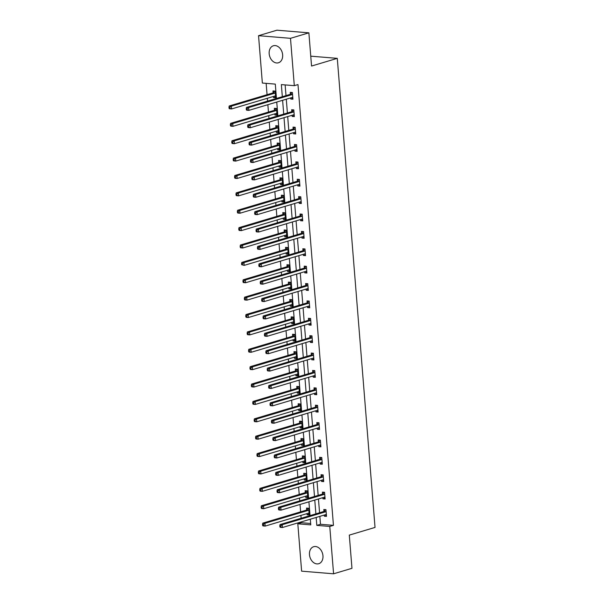 <?xml version="1.0" encoding="UTF-8"?>
<svg xmlns="http://www.w3.org/2000/svg" width="604" height="604" viewBox="0 0 604 604"><rect width="100%" height="100%" fill="white"/><g stroke="black" fill="none" stroke-linecap="round" stroke-linejoin="round"><path stroke-width="0.91" d="M282.642 54.828A8.871 6.553 73.4 0 1 278.444 62.778A8.871 6.553 73.4 0 1 269.173 53.718A8.871 6.553 73.4 0 1 273.37 45.768A8.871 6.553 73.4 0 1 282.642 54.828M322.951 555.771A8.871 6.553 73.4 0 1 318.753 563.721A8.871 6.553 73.4 0 1 309.474 554.661A8.871 6.553 73.4 0 1 313.672 546.711A8.871 6.553 73.4 0 1 322.951 555.771M276.458 98.46L275.303 84.107L262.355 83.042L258.542 35.689L276.926 30.2L308.878 32.835L311.551 66.04L337.289 58.354L375.031 527.428L349.293 535.114L351.966 568.311L333.582 573.8L301.623 571.165L297.817 523.811L310.773 524.884L310.313 519.198M301.426 521.848L301.494 522.717L297.817 523.811M266.145 83.352L267.059 94.685M267.346 98.278L267.572 101.11M267.859 104.696L268.455 112.072M268.742 115.658L268.969 118.49M269.256 122.083L269.852 129.452M270.139 133.039L270.365 135.87M270.66 139.464L271.249 146.832M271.536 150.419L271.77 153.257M272.057 156.844L272.646 164.213M272.94 167.799L273.167 170.638M273.453 174.224L274.05 181.593M274.337 185.186L274.563 188.018M274.85 191.604L275.447 198.973M275.734 202.567L275.96 205.398M276.255 208.984L276.843 216.36M277.13 219.947L277.364 222.778M277.651 226.372L278.24 233.74M278.535 237.327L278.761 240.158M279.048 243.752L279.644 251.121M279.931 254.707L280.158 257.546M280.445 261.132L281.041 268.501M281.328 272.087L281.555 274.926M281.849 278.512L282.438 285.881M282.725 289.475L282.951 292.306M283.246 295.892L283.835 303.261M284.129 306.855L284.356 309.686M284.643 313.272L285.239 320.649M285.526 324.235L285.752 327.066M286.039 330.66L286.636 338.029M286.923 341.615L287.149 344.446M287.436 348.04L288.033 355.409M288.319 358.995L288.546 361.834M288.84 365.42L289.429 372.789M289.716 376.375L289.95 379.214M290.237 382.8L290.826 390.169M291.12 393.763L291.347 396.594M291.634 400.18L292.23 407.549M292.517 411.143L292.744 413.974M293.031 417.56L293.627 424.937M293.914 428.523L294.14 431.354M294.435 434.948L295.024 442.317M295.311 445.903L295.545 448.734M295.832 452.328L296.421 459.697M296.715 463.283L296.942 466.122M297.228 469.708L297.825 477.077M298.112 480.663L298.338 483.502M298.625 487.088L299.222 494.457M299.508 498.051L299.735 500.882M300.022 504.468L300.618 511.837M300.905 515.431L301.132 518.262M337.289 58.354L310.758 56.172M301.494 522.717L310.66 523.472M306.983 513.619L307.074 514.767L309.233 514.94L308.697 508.258L306.538 508.077L306.681 509.882M305.579 496.239L305.677 497.379L307.836 497.56L307.293 490.878L305.133 490.697L305.284 492.502M304.182 478.851L304.273 479.999L306.432 480.18L305.896 473.491L303.737 473.317L303.88 475.121M302.785 461.471L302.876 462.619L305.035 462.8L304.499 456.111L302.34 455.937L302.483 457.741M301.388 444.091L301.479 445.239L303.638 445.42L303.102 438.731L300.943 438.549L301.086 440.354M299.992 426.711L300.082 427.859L302.242 428.032L301.698 421.35L299.546 421.169L299.69 422.974M298.587 409.331L298.686 410.478L300.837 410.652L300.301 403.97L298.142 403.789L298.293 405.594M297.191 391.951L297.281 393.091L299.441 393.272L298.904 386.59L296.745 386.409L296.889 388.213M295.794 374.563L295.885 375.711L298.044 375.892L297.508 369.203L295.348 369.029L295.492 370.833M294.397 357.183L294.488 358.331L296.647 358.512L296.111 351.822L293.952 351.649L294.095 353.453M292.993 339.803L293.091 340.95L295.25 341.132L294.707 334.442L292.547 334.261L292.698 336.066M291.596 322.423L291.687 323.57L293.846 323.744L293.31 317.062L291.151 316.881L291.294 318.686M290.199 305.043L290.29 306.19L292.449 306.364L291.913 299.682L289.754 299.501L289.897 301.305M288.803 287.663L288.893 288.803L291.053 288.984L290.516 282.302L288.357 282.121L288.501 283.925M287.398 270.275L287.496 271.423L289.656 271.604L289.112 264.914L286.953 264.741L287.104 266.545M286.002 252.895L286.092 254.042L288.251 254.224L287.715 247.534L285.556 247.361L285.7 249.165M284.605 235.515L284.695 236.662L286.855 236.844L286.319 230.154L284.159 229.973L284.303 231.777M283.208 218.135L283.299 219.282L285.458 219.456L284.922 212.774L282.763 212.593L282.906 214.397M281.811 200.754L281.902 201.902L284.061 202.076L283.525 195.394L281.366 195.213L281.509 197.017M280.407 183.374L280.505 184.514L282.664 184.696L282.121 178.014L279.962 177.833L280.113 179.637M279.01 165.987L279.101 167.134L281.26 167.316L280.724 160.626L278.565 160.453L278.708 162.257M277.613 148.607L277.704 149.754L279.863 149.935L279.327 143.246L277.168 143.072L277.312 144.877M276.217 131.227L276.307 132.374L278.467 132.548L277.931 125.866L275.771 125.685L275.915 127.489M274.812 113.846L274.911 114.994L277.07 115.168L276.526 108.486L274.367 108.305L274.518 110.109M273.416 96.466L273.506 97.614L275.666 97.788L275.13 91.106L272.97 90.925L273.114 92.729M319.856 516.352L320.49 524.28L333.446 525.352L297.983 84.575L294.307 85.67L281.351 84.605L282.325 96.708M285.141 84.915L286.002 95.613M286.288 99.199L287.398 112.993M287.693 116.58L288.795 130.373M289.089 133.96L290.199 147.754M290.486 151.347L291.596 165.134M291.883 168.727L292.993 182.521M293.28 186.107L294.39 199.901M294.684 203.488L295.794 217.281M296.081 220.868L297.191 234.662M297.478 238.248L298.587 252.042M298.874 255.635L299.984 269.422M300.279 273.016L301.388 286.809M301.675 290.396L302.785 304.19M303.072 307.776L304.182 321.57M304.469 325.156L305.579 338.95M305.866 342.536L306.975 356.33M307.27 359.924L308.38 373.71M308.667 377.304L309.776 391.098M310.063 394.684L311.173 408.478M311.46 412.064L312.57 425.858M312.864 429.444L313.974 443.238M314.261 446.824L315.371 460.618M315.658 464.212L316.768 478.006M317.055 481.592L318.165 495.386M318.459 498.972L319.569 512.766M324.25 515.038L324.34 516.186L326.5 516.367L325.964 509.678L323.804 509.504L323.948 511.309M322.853 497.658L322.944 498.806L325.103 498.987L324.567 492.298L322.408 492.124L322.551 493.921M321.456 480.278L321.547 481.426L323.706 481.599L323.17 474.918L321.011 474.736L321.154 476.541M320.06 462.898L320.15 464.046L322.309 464.219L321.773 457.538L319.614 457.356L319.758 459.161M318.655 445.518L318.753 446.666L320.913 446.839L320.369 440.157L318.21 439.976L318.361 441.781M317.259 428.13L317.349 429.278L319.508 429.459L318.972 422.777L316.813 422.596L316.957 424.401M315.862 410.75L315.952 411.898L318.112 412.079L317.576 405.39L315.416 405.216L315.56 407.021M314.465 393.37L314.556 394.518L316.715 394.699L316.179 388.01L314.02 387.836L314.163 389.633M313.061 375.99L313.159 377.138L315.318 377.311L314.775 370.63L312.615 370.448L312.766 372.253M311.664 358.61L311.755 359.757L313.914 359.931L313.378 353.249L311.219 353.068L311.362 354.873M310.267 341.23L310.358 342.377L312.517 342.551L311.981 335.869L309.822 335.688L309.965 337.493M308.87 323.842L308.961 324.99L311.12 325.171L310.584 318.489L308.425 318.308L308.568 320.112M307.474 306.462L307.564 307.61L309.724 307.791L309.18 301.102L307.028 300.928L307.172 302.732M306.069 289.082L306.168 290.23L308.319 290.411L307.783 283.721L305.624 283.548L305.775 285.345M304.673 271.702L304.763 272.849L306.923 273.023L306.387 266.341L304.227 266.16L304.371 267.965M303.276 254.322L303.367 255.469L305.526 255.643L304.99 248.961L302.831 248.78L302.974 250.584M301.879 236.942L301.97 238.089L304.129 238.263L303.593 231.581L301.434 231.4L301.577 233.204M300.475 219.554L300.573 220.702L302.732 220.883L302.189 214.201L300.029 214.02L300.18 215.824M299.078 202.174L299.169 203.322L301.328 203.503L300.792 196.813L298.633 196.64L298.776 198.444M297.681 184.794L297.772 185.941L299.931 186.123L299.395 179.433L297.236 179.26L297.379 181.057M296.285 167.414L296.375 168.561L298.535 168.735L297.998 162.053L295.839 161.872L295.983 163.676M294.88 150.034L294.978 151.181L297.138 151.355L296.594 144.673L294.435 144.492L294.586 146.296M293.484 132.653L293.574 133.801L295.733 133.975L295.197 127.293L293.038 127.112L293.182 128.916M292.087 115.266L292.177 116.413L294.337 116.595L293.801 109.905L291.641 109.732L291.785 111.536M290.69 97.886L290.781 99.033L292.94 99.215L292.404 92.525L290.245 92.352L290.388 94.156M308.878 32.835L290.494 38.324L294.307 85.67M258.542 35.689L290.494 38.324M333.446 525.352L329.769 526.446L333.582 573.8M316.179 517.447L316.813 525.382L329.769 526.446M282.612 100.294L283.721 114.088M284.008 117.682L285.118 131.468M285.413 135.062L286.522 148.856M286.809 152.442L287.919 166.236M288.206 169.822L289.316 183.616M289.603 187.202L290.713 200.996M291.007 204.582L292.117 218.376M292.404 221.97L293.514 235.756M293.801 239.35L294.911 253.144M295.197 256.73L296.307 270.524M296.602 274.11L297.712 287.904M297.998 291.49L299.108 305.284M299.395 308.87L300.505 322.664M300.792 326.258L301.902 340.044M302.189 343.638L303.299 357.432M303.593 361.018L304.703 374.812M304.99 378.398L306.1 392.192M306.387 395.779L307.496 409.572M307.783 413.159L308.893 426.952M309.188 430.546L310.297 444.333M310.584 447.926L311.694 461.72M311.981 465.306L313.091 479.1M313.378 482.687L314.488 496.48M314.775 500.067L315.884 513.861M310.026 515.612L308.916 501.818M308.629 498.232L307.519 484.438M307.225 480.852L306.115 467.058M305.828 463.464L304.718 449.67M304.431 446.084L303.321 432.29M303.034 428.704L301.924 414.91M301.63 411.324L300.52 397.53M300.233 393.944L299.123 380.15M298.837 376.564L297.727 362.77M297.44 359.176L296.33 345.382M296.036 341.796L294.933 328.002M294.639 324.416L293.529 310.622M293.242 307.036L292.132 293.242M291.845 289.656L290.735 275.862M290.448 272.276L289.339 258.482M289.044 254.888L287.934 241.094M287.647 237.508L286.538 223.714M286.251 220.128L285.141 206.334M284.854 202.748L283.744 188.954M283.45 185.368L282.34 171.574M282.053 167.988L280.943 154.194M280.656 150.6L279.546 136.806M279.259 133.22L278.15 119.426M277.863 115.84L276.753 102.046M320.49 524.28L316.813 525.382M326.439 515.559L324.34 516.186M309.165 514.14L307.074 514.767M307.768 496.76L305.677 497.379M325.043 498.179L322.944 498.806M306.371 479.38L304.273 479.999M323.638 480.799L321.547 481.426M304.975 461.992L302.876 462.619M322.242 463.419L320.15 464.046M303.57 444.612L301.479 445.239M320.845 446.039L318.753 446.666M302.174 427.232L300.082 427.859M319.448 428.659L317.349 429.278M300.777 409.852L298.686 410.478M318.051 411.271L315.952 411.898M299.38 392.472L297.281 393.091M316.647 393.891L314.556 394.518M297.976 375.092L295.885 375.711M315.25 376.511L313.159 377.138M296.579 357.704L294.488 358.331M313.853 359.131L311.755 359.757M295.182 340.324L293.091 340.95M312.457 341.751L310.358 342.377M293.786 322.944L291.687 323.57M311.052 324.371L308.961 324.99M292.389 305.564L290.29 306.19M309.656 306.983L307.564 307.61M290.985 288.183L288.893 288.803M308.259 289.603L306.168 290.23M289.588 270.796L287.496 271.423M306.862 272.223L304.763 272.849M288.191 253.416L286.092 254.042M305.458 254.843L303.367 255.469M286.794 236.036L284.695 236.662M304.061 237.463L301.97 238.089M285.39 218.656L283.299 219.282M302.664 220.083L300.573 220.702M283.993 201.275L281.902 201.902M301.268 202.695L299.169 203.322M282.596 183.895L280.505 184.514M299.871 185.315L297.772 185.941M281.2 166.508L279.101 167.134M298.467 167.935L296.375 168.561M279.803 149.128L277.704 149.754M297.07 150.555L294.978 151.181M278.399 131.748L276.307 132.374M295.673 133.174L293.574 133.801M277.002 114.367L274.911 114.994M294.276 115.794L292.177 116.413M275.605 96.987L273.506 97.614M292.872 98.407L290.781 99.033M325.329 514.721L326.394 515.023M325.737 511.747L323.578 511.565L280.045 524.559L282.204 524.733L325.737 511.747A1.14 0.74 94.7 0 0 326.009 511.58L326.107 511.482M280.664 525.805L282.204 524.733L282.423 527.519L280.271 527.345L279.894 526.847L280.754 526.914L280.664 525.805L279.803 525.729L279.894 526.847M326.356 514.563L326.243 514.525A1.14 0.74 94.7 0 0 326.145 514.51A1.14 0.74 94.7 0 0 325.964 514.533L282.423 527.519L280.754 526.914M323.578 511.565A1.14 0.74 94.7 0 0 323.85 511.407L325.677 509.655M280.045 524.559L279.803 525.729M309.127 513.604L308.055 513.294M308.41 508.236L306.575 509.98A1.14 0.74 -85.3 0 1 306.311 510.146L262.77 523.132L264.929 523.313L265.156 526.099L308.689 513.106A1.14 0.74 -85.3 0 1 308.878 513.083A1.14 0.74 -85.3 0 1 308.976 513.106L309.089 513.136M308.84 510.063L308.735 510.161A1.14 0.74 -85.3 0 1 308.47 510.32L264.929 523.313L263.397 524.378L262.529 524.31L262.619 525.42L263.487 525.495L263.397 524.378M263.487 525.495L265.156 526.099L262.997 525.918L262.619 525.42M262.529 524.31L262.77 523.132M323.933 497.341L324.997 497.643M324.34 494.366L322.181 494.185L278.648 507.179L280.807 507.352L324.34 494.366A1.14 0.74 94.7 0 0 324.612 494.2L324.71 494.102M279.267 508.417L280.807 507.352L281.026 510.138L278.867 509.957L278.497 509.466L279.358 509.534L279.267 508.417L278.406 508.349L278.497 509.466M324.96 497.183L324.846 497.145A1.14 0.74 94.7 0 0 324.748 497.13A1.14 0.74 94.7 0 0 324.567 497.145L281.026 510.138L279.358 509.534M322.181 494.185A1.14 0.74 94.7 0 0 322.453 494.019L324.28 492.275M278.648 507.179L278.406 508.349M322.528 479.954L323.601 480.263M322.944 476.979L320.784 476.805L277.244 489.791L279.403 489.972L322.944 476.979A1.14 0.74 94.7 0 0 323.208 476.82L323.314 476.722M277.87 491.037L279.403 489.972L279.629 492.758L277.47 492.577L277.093 492.079L277.961 492.154L277.87 491.037L277.002 490.969L277.093 492.079M323.563 479.803L323.45 479.765A1.14 0.74 94.7 0 0 323.351 479.75A1.14 0.74 94.7 0 0 323.17 479.765L279.629 492.758L277.961 492.154M320.784 476.805A1.14 0.74 94.7 0 0 321.049 476.639L322.883 474.895M277.244 489.791L277.002 490.969M307.723 496.216L306.658 495.914M307.006 490.848L305.179 492.6A1.14 0.74 -85.3 0 1 304.914 492.758L261.373 505.752L263.533 505.925L263.759 508.711L307.293 495.725A1.14 0.74 -85.3 0 1 307.474 495.703A1.14 0.74 -85.3 0 1 307.572 495.725L307.685 495.756M307.444 492.675L307.338 492.773A1.14 0.74 -85.3 0 1 307.074 492.94L263.533 505.925L261.993 506.998L261.132 506.922L261.222 508.039L262.083 508.107L261.993 506.998M262.083 508.107L263.759 508.711L261.6 508.538L261.222 508.039M261.132 506.922L261.373 505.752M306.326 478.836L305.262 478.534M305.609 473.468L303.782 475.22A1.14 0.74 -85.3 0 1 303.51 475.378L259.977 488.372L262.136 488.545L262.355 491.331L305.896 478.345A1.14 0.74 -85.3 0 1 306.077 478.323A1.14 0.74 -85.3 0 1 306.175 478.345L306.288 478.376M306.039 475.295L305.941 475.393A1.14 0.74 -85.3 0 1 305.669 475.559L262.136 488.545L260.596 489.618L259.735 489.542L259.826 490.659L260.686 490.727L260.596 489.618M260.686 490.727L262.355 491.331L260.196 491.158L259.826 490.659M259.735 489.542L259.977 488.372M321.132 462.573L322.196 462.883M321.547 459.599L319.388 459.425L275.847 472.411L278.006 472.592L321.547 459.599A1.14 0.74 94.7 0 0 321.811 459.44L321.917 459.342M276.473 473.657L278.006 472.592L278.233 475.378L276.073 475.197L275.696 474.699L276.557 474.774L276.473 473.657L275.605 473.589L275.696 474.699M322.166 462.415L322.053 462.385A1.14 0.74 94.7 0 0 321.955 462.37A1.14 0.74 94.7 0 0 321.766 462.385L278.233 475.378L276.557 474.774M319.388 459.425A1.14 0.74 94.7 0 0 319.652 459.259L321.487 457.515M275.847 472.411L275.605 473.589M319.735 445.193L320.799 445.503M320.143 442.219L317.983 442.037L274.45 455.031L276.609 455.212L320.143 442.219A1.14 0.74 94.7 0 0 320.414 442.06L320.52 441.962M275.069 456.277L276.609 455.212L276.836 457.998L274.677 457.817L274.299 457.319L275.16 457.394L275.069 456.277L274.208 456.209L274.299 457.319M320.762 445.035L320.649 445.005A1.14 0.74 94.7 0 0 320.55 444.982A1.14 0.74 94.7 0 0 320.369 445.005L276.836 457.998L275.16 457.394M317.983 442.037A1.14 0.74 94.7 0 0 318.255 441.879L320.082 440.135M274.45 455.031L274.208 456.209M318.338 427.813L319.403 428.115M318.746 424.839L316.587 424.657L273.053 437.651L275.213 437.825L318.746 424.839A1.14 0.74 94.7 0 0 319.018 424.672L319.116 424.574M273.672 438.897L275.213 437.825L275.432 440.61L273.272 440.437L272.902 439.939L273.763 440.006L273.672 438.897L272.812 438.821L272.902 439.939M319.365 427.655L319.252 427.624A1.14 0.74 94.7 0 0 319.154 427.602A1.14 0.74 94.7 0 0 318.972 427.624L275.432 440.61L273.763 440.006M316.587 424.657A1.14 0.74 94.7 0 0 316.858 424.499L318.686 422.747M273.053 437.651L272.812 438.821M304.929 461.456L303.865 461.154M304.212 456.088L302.385 457.84A1.14 0.74 -85.3 0 1 302.113 457.998L258.58 470.992L260.739 471.165L260.958 473.951L304.499 460.965A1.14 0.74 -85.3 0 1 304.68 460.943A1.14 0.74 -85.3 0 1 304.778 460.958L304.892 460.995M304.642 457.915L304.544 458.013A1.14 0.74 -85.3 0 1 304.273 458.179L260.739 471.165L259.199 472.237L258.338 472.162L258.421 473.279L259.29 473.347L259.199 472.237M259.29 473.347L260.958 473.951L258.799 473.77L258.421 473.279M258.338 472.162L258.58 470.992M303.533 444.076L302.461 443.766M302.815 438.708L300.981 440.452A1.14 0.74 -85.3 0 1 300.716 440.618L257.176 453.604L259.335 453.785L259.561 456.571L303.102 443.578A1.14 0.74 -85.3 0 1 303.284 443.562A1.14 0.74 -85.3 0 1 303.382 443.578L303.495 443.615M303.246 440.535L303.14 440.633A1.14 0.74 -85.3 0 1 302.876 440.792L259.335 453.785L257.802 454.85L256.934 454.782L257.025 455.892L257.893 455.967L257.802 454.85M257.893 455.967L259.561 456.571L257.402 456.39L257.025 455.892M256.934 454.782L257.176 453.604M302.128 426.696L301.064 426.386M301.419 421.328L299.584 423.072A1.14 0.74 -85.3 0 1 299.32 423.238L255.779 436.224L257.938 436.405L258.165 439.191L301.698 426.197A1.14 0.74 -85.3 0 1 301.887 426.182A1.14 0.74 -85.3 0 1 301.985 426.197L302.098 426.228M301.849 423.155L301.743 423.253A1.14 0.74 -85.3 0 1 301.479 423.412L257.938 436.405L256.406 437.47L255.537 437.402L255.628 438.512L256.489 438.587L256.406 437.47M256.489 438.587L258.165 439.191L256.005 439.01L255.628 438.512M255.537 437.402L255.779 436.224M316.941 410.433L318.006 410.735M317.349 407.458L315.19 407.277L271.649 420.271L273.808 420.444L317.349 407.458A1.14 0.74 94.7 0 0 317.613 407.292L317.719 407.194M272.276 421.516L273.808 420.444L274.035 423.23L271.876 423.057L271.498 422.558L272.366 422.626L272.276 421.516L271.415 421.441L271.498 422.558M317.968 410.275L317.855 410.237A1.14 0.74 94.7 0 0 317.757 410.222A1.14 0.74 94.7 0 0 317.576 410.244L274.035 423.23L272.366 422.626M315.19 407.277A1.14 0.74 94.7 0 0 315.462 407.119L317.289 405.367M271.649 420.271L271.415 421.441M300.732 409.316L299.667 409.006M300.014 403.948L298.187 405.692A1.14 0.74 -85.3 0 1 297.915 405.858L254.382 418.844L256.541 419.025L256.768 421.811L300.301 408.817A1.14 0.74 -85.3 0 1 300.482 408.795A1.14 0.74 -85.3 0 1 300.581 408.817L300.694 408.848M300.445 405.775L300.347 405.873A1.14 0.74 -85.3 0 1 300.075 406.031L256.541 419.025L255.001 420.09L254.141 420.022L254.231 421.131L255.092 421.207L255.001 420.09M255.092 421.207L256.768 421.811L254.609 421.63L254.231 421.131M254.141 420.022L254.382 418.844M315.537 393.053L316.609 393.355M315.952 390.078L313.793 389.897L270.252 402.883L272.412 403.064L315.952 390.078A1.14 0.74 94.7 0 0 316.217 389.912L316.322 389.814M270.879 404.129L272.412 403.064L272.638 405.85L270.479 405.669L270.101 405.178L270.969 405.246L270.879 404.129L270.011 404.061L270.101 405.178M316.572 392.894L316.458 392.857A1.14 0.74 94.7 0 0 316.36 392.842A1.14 0.74 94.7 0 0 316.171 392.857L272.638 405.85L270.969 405.246M313.793 389.897A1.14 0.74 94.7 0 0 314.057 389.731L315.892 387.987M270.252 402.883L270.011 404.061M299.335 391.928L298.27 391.626M298.618 386.56L296.791 388.312A1.14 0.74 -85.3 0 1 296.519 388.47L252.985 401.464L255.145 401.637L255.364 404.423L298.904 391.437A1.14 0.74 -85.3 0 1 299.086 391.415A1.14 0.74 -85.3 0 1 299.184 391.437L299.297 391.468M299.048 388.387L298.95 388.485A1.14 0.74 -85.3 0 1 298.678 388.651L255.145 401.637L253.604 402.709L252.744 402.634L252.834 403.751L253.695 403.819L253.604 402.709M253.695 403.819L255.364 404.423L253.204 404.25L252.834 403.751M252.744 402.634L252.985 401.464M314.14 375.665L315.205 375.975M314.556 372.691L312.396 372.517L268.856 385.503L271.015 385.684L314.556 372.691A1.14 0.74 94.7 0 0 314.82 372.532L314.926 372.434M269.475 386.749L271.015 385.684L271.241 388.47L269.082 388.289L268.704 387.791L269.565 387.866L269.475 386.749L268.614 386.681L268.704 387.791M315.167 375.514L315.054 375.477A1.14 0.74 94.7 0 0 314.956 375.462A1.14 0.74 94.7 0 0 314.775 375.477L271.241 388.47L269.565 387.866M312.396 372.517A1.14 0.74 94.7 0 0 312.661 372.351L314.488 370.607M268.856 385.503L268.614 386.681M297.938 374.548L296.874 374.246M297.221 369.18L295.386 370.932A1.14 0.74 -85.3 0 1 295.122 371.09L251.581 384.084L253.74 384.257L253.967 387.043L297.508 374.057A1.14 0.74 -85.3 0 1 297.689 374.035A1.14 0.74 -85.3 0 1 297.787 374.057L297.9 374.087M297.651 371.007L297.546 371.105A1.14 0.74 -85.3 0 1 297.281 371.271L253.74 384.257L252.208 385.329L251.339 385.254L251.43 386.371L252.298 386.439L252.208 385.329M252.298 386.439L253.967 387.043L251.808 386.87L251.43 386.371M251.339 385.254L251.581 384.084M312.744 358.285L313.808 358.595M313.151 355.311L310.992 355.137L267.459 368.123L269.618 368.304L313.151 355.311A1.14 0.74 94.7 0 0 313.423 355.152L313.521 355.054M268.078 369.369L269.618 368.304L269.837 371.09L267.678 370.909L267.308 370.411L268.168 370.486L268.078 369.369L267.217 369.301L267.308 370.411M313.77 358.127L313.657 358.096A1.14 0.74 94.7 0 0 313.559 358.081A1.14 0.74 94.7 0 0 313.378 358.096L269.837 371.09L268.168 370.486M310.992 355.137A1.14 0.74 94.7 0 0 311.264 354.971L313.091 353.227M267.459 368.123L267.217 369.301M296.541 357.168L295.469 356.866M295.824 351.8L293.989 353.551A1.14 0.74 -85.3 0 1 293.725 353.71L250.184 366.704L252.344 366.877L252.57 369.663L296.103 356.677A1.14 0.74 -85.3 0 1 296.292 356.654A1.14 0.74 -85.3 0 1 296.39 356.67L296.504 356.707M296.254 353.627L296.149 353.725A1.14 0.74 -85.3 0 1 295.885 353.891L252.344 366.877L250.811 367.949L249.943 367.874L250.033 368.991L250.902 369.059L250.811 367.949M250.902 369.059L252.57 369.663L250.411 369.482L250.033 368.991M249.943 367.874L250.184 366.704M311.347 340.905L312.411 341.215M311.755 337.93L309.595 337.749L266.062 350.743L268.214 350.924L311.755 337.93A1.14 0.74 94.7 0 0 312.026 337.772L312.125 337.674M266.681 351.989L268.214 350.924L268.44 353.71L266.281 353.529L265.903 353.03L266.772 353.106L266.681 351.989L265.82 351.921L265.903 353.03M312.374 340.747L312.26 340.716A1.14 0.74 94.7 0 0 312.162 340.694A1.14 0.74 94.7 0 0 311.981 340.716L268.44 353.71L266.772 353.106M309.595 337.749A1.14 0.74 94.7 0 0 309.867 337.591L311.694 335.847M266.062 350.743L265.82 351.921M295.137 339.788L294.072 339.478M294.42 334.42L292.593 336.164A1.14 0.74 -85.3 0 1 292.328 336.33L248.788 349.316L250.947 349.497L251.173 352.283L294.707 339.289A1.14 0.74 -85.3 0 1 294.888 339.274A1.14 0.74 -85.3 0 1 294.986 339.289L295.099 339.327M294.858 336.247L294.752 336.345A1.14 0.74 -85.3 0 1 294.48 336.503L250.947 349.497L249.407 350.562L248.546 350.494L248.637 351.603L249.497 351.679L249.407 350.562M249.497 351.679L251.173 352.283L249.014 352.102L248.637 351.603M248.546 350.494L248.788 349.316M309.943 323.525L311.015 323.827M310.358 320.55L308.199 320.369L264.658 333.363L266.817 333.536L310.358 320.55A1.14 0.74 94.7 0 0 310.622 320.384L310.728 320.286M265.284 334.608L266.817 333.536L267.043 336.322L264.884 336.149L264.507 335.65L265.375 335.718L265.284 334.608L264.416 334.533L264.507 335.65M310.977 323.367L310.864 323.336A1.14 0.74 94.7 0 0 310.766 323.314A1.14 0.74 94.7 0 0 310.584 323.336L267.043 336.322L265.375 335.718M308.199 320.369A1.14 0.74 94.7 0 0 308.463 320.211L310.297 318.459M264.658 333.363L264.416 334.533M293.74 322.408L292.676 322.098M293.023 317.04L291.196 318.784A1.14 0.74 -85.3 0 1 290.924 318.95L247.391 331.936L249.55 332.117L249.769 334.903L293.31 321.909A1.14 0.74 -85.3 0 1 293.491 321.894A1.14 0.74 -85.3 0 1 293.589 321.909L293.703 321.94M293.453 318.867L293.355 318.965A1.14 0.74 -85.3 0 1 293.083 319.123L249.55 332.117L248.01 333.182L247.149 333.114L247.24 334.223L248.101 334.299L248.01 333.182M248.101 334.299L249.769 334.903L247.61 334.722L247.24 334.223M247.149 333.114L247.391 331.936M308.546 306.145L309.61 306.447M308.961 303.17L306.802 302.989L263.261 315.983L265.42 316.156L308.961 303.17A1.14 0.74 94.7 0 0 309.225 303.004L309.331 302.906M263.888 317.228L265.42 316.156L265.647 318.942L263.487 318.769L263.11 318.27L263.971 318.338L263.888 317.228L263.019 317.153L263.11 318.27M309.573 305.986L309.467 305.949A1.14 0.74 94.7 0 0 309.369 305.934A1.14 0.74 94.7 0 0 309.18 305.956L265.647 318.942L263.971 318.338M306.802 302.989A1.14 0.74 94.7 0 0 307.066 302.831L308.893 301.079M263.261 315.983L263.019 317.153M292.344 305.028L291.279 304.718M291.626 299.659L289.799 301.404A1.14 0.74 -85.3 0 1 289.527 301.57L245.994 314.556L248.146 314.737L248.372 317.523L291.913 304.529A1.14 0.74 -85.3 0 1 292.094 304.507A1.14 0.74 -85.3 0 1 292.193 304.529L292.306 304.559M292.057 301.487L291.959 301.585A1.14 0.74 -85.3 0 1 291.687 301.743L248.146 314.737L246.613 315.801L245.752 315.733L245.836 316.843L246.704 316.919L246.613 315.801M246.704 316.919L248.372 317.523L246.213 317.342L245.836 316.843M245.752 315.733L245.994 314.556M307.149 288.765L308.214 289.067M307.557 285.79L305.397 285.609L261.864 298.595L264.024 298.776L307.557 285.79A1.14 0.74 94.7 0 0 307.829 285.624L307.927 285.526M262.483 299.841L264.024 298.776L264.242 301.562L262.091 301.381L261.713 300.89L262.574 300.958L262.483 299.841L261.623 299.773L261.713 300.89M308.176 288.606L308.063 288.569A1.14 0.74 94.7 0 0 307.964 288.553A1.14 0.74 94.7 0 0 307.783 288.569L264.242 301.562L262.574 300.958M305.397 285.609A1.14 0.74 94.7 0 0 305.669 285.443L307.496 283.699M261.864 298.595L261.623 299.773M290.947 287.64L289.875 287.338M290.23 282.272L288.395 284.023A1.14 0.74 -85.3 0 1 288.131 284.182L244.59 297.176L246.749 297.349L246.976 300.135L290.509 287.149A1.14 0.74 -85.3 0 1 290.698 287.127A1.14 0.74 -85.3 0 1 290.796 287.149L290.909 287.179M290.66 284.099L290.554 284.197A1.14 0.74 -85.3 0 1 290.29 284.363L246.749 297.349L245.216 298.421L244.348 298.346L244.439 299.463L245.307 299.531L245.216 298.421M245.307 299.531L246.976 300.135L244.816 299.962L244.439 299.463M244.348 298.346L244.59 297.176M305.752 271.377L306.817 271.687M306.16 268.402L304.001 268.229L260.467 281.215L262.627 281.396L306.16 268.402A1.14 0.74 94.7 0 0 306.432 268.244L306.53 268.146M261.087 282.461L262.627 281.396L262.846 284.182L260.686 284.001L260.316 283.502L261.177 283.578L261.087 282.461L260.226 282.393L260.316 283.502M306.779 271.226L306.666 271.188A1.14 0.74 94.7 0 0 306.568 271.173A1.14 0.74 94.7 0 0 306.387 271.188L262.846 284.182L261.177 283.578M304.001 268.229A1.14 0.74 94.7 0 0 304.273 268.063L306.1 266.319M260.467 281.215L260.226 282.393M289.543 270.26L288.478 269.958M288.825 264.892L286.998 266.643A1.14 0.74 -85.3 0 1 286.734 266.802L243.193 279.795L245.352 279.969L245.579 282.755L289.112 269.769A1.14 0.74 -85.3 0 1 289.293 269.746A1.14 0.74 -85.3 0 1 289.392 269.769L289.505 269.799M289.263 266.719L289.157 266.817A1.14 0.74 -85.3 0 1 288.893 266.983L245.352 279.969L243.812 281.041L242.951 280.966L243.042 282.083L243.903 282.151L243.812 281.041M243.903 282.151L245.579 282.755L243.42 282.581L243.042 282.083M242.951 280.966L243.193 279.795M304.348 253.997L305.42 254.307M304.763 251.022L302.604 250.849L259.063 263.835L261.222 264.016L304.763 251.022A1.14 0.74 94.7 0 0 305.028 250.864L305.133 250.766M259.69 265.081L261.222 264.016L261.449 266.802L259.29 266.621L258.912 266.122L259.78 266.198L259.69 265.081L258.822 265.013L258.912 266.122M305.382 253.839L305.269 253.808A1.14 0.74 94.7 0 0 305.171 253.793A1.14 0.74 94.7 0 0 304.99 253.808L261.449 266.802L259.78 266.198M302.604 250.849A1.14 0.74 94.7 0 0 302.868 250.683L304.703 248.939M259.063 263.835L258.822 265.013M288.146 252.88L287.081 252.578M287.428 247.512L285.601 249.256A1.14 0.74 -85.3 0 1 285.33 249.422L241.796 262.415L243.956 262.589L244.175 265.375L287.715 252.389A1.14 0.74 -85.3 0 1 287.897 252.366A1.14 0.74 -85.3 0 1 287.995 252.381L288.108 252.419M287.859 249.339L287.761 249.437A1.14 0.74 -85.3 0 1 287.489 249.603L243.956 262.589L242.415 263.654L241.555 263.586L241.645 264.703L242.506 264.771L242.415 263.654M242.506 264.771L244.175 265.375L241.645 264.703M241.555 263.586L241.796 262.415M302.951 236.617L304.023 236.927M303.367 233.642L301.207 233.461L257.666 246.455L259.826 246.636L303.367 233.642A1.14 0.74 94.7 0 0 303.631 233.484L303.737 233.386M258.293 247.7L259.826 246.636L260.052 249.414L257.893 249.241L257.515 248.742L258.376 248.818L258.293 247.7L257.425 247.632L257.515 248.742M303.986 236.458L303.872 236.428A1.14 0.74 94.7 0 0 303.774 236.406A1.14 0.74 94.7 0 0 303.586 236.428L260.052 249.414L258.376 248.818M301.207 233.461A1.14 0.74 94.7 0 0 301.471 233.303L303.306 231.558M257.666 246.455L257.425 247.632M286.749 235.5L285.684 235.19M286.032 230.132L284.205 231.876A1.14 0.74 -85.3 0 1 283.933 232.042L240.4 245.028L242.559 245.209L242.778 247.995L286.319 235.001A1.14 0.74 -85.3 0 1 286.5 234.986A1.14 0.74 -85.3 0 1 286.598 235.001L286.711 235.039M286.462 231.959L286.364 232.057A1.14 0.74 -85.3 0 1 286.092 232.215L242.559 245.209L241.019 246.273L240.158 246.206L240.249 247.315L241.109 247.391L241.019 246.273M241.109 247.391L242.778 247.995L240.618 247.814L240.249 247.315M240.158 246.206L240.4 245.028M301.555 219.237L302.619 219.539M301.962 216.262L299.811 216.081L256.27 229.075L258.429 229.248L301.962 216.262A1.14 0.74 94.7 0 0 302.234 216.096L302.34 215.998M256.889 230.32L258.429 229.248L258.655 232.034L256.496 231.861L256.119 231.362L256.979 231.43L256.889 230.32L256.028 230.245L256.119 231.362M302.581 219.078L302.468 219.048A1.14 0.74 94.7 0 0 302.37 219.026A1.14 0.74 94.7 0 0 302.189 219.048L258.655 232.034L256.979 231.43M299.811 216.081A1.14 0.74 94.7 0 0 300.075 215.922L301.902 214.171M256.27 229.075L256.028 230.245M285.352 218.119L284.28 217.81M284.635 212.751L282.8 214.496A1.14 0.74 -85.3 0 1 282.536 214.662L238.995 227.648L241.155 227.829L241.381 230.615L284.922 217.621A1.14 0.74 -85.3 0 1 285.103 217.606A1.14 0.74 -85.3 0 1 285.201 217.621L285.315 217.651M285.065 214.579L284.96 214.677A1.14 0.74 -85.3 0 1 284.695 214.835L241.155 227.829L239.622 228.893L238.754 228.825L238.844 229.935L239.713 230.011L239.622 228.893M239.713 230.011L241.381 230.615L239.222 230.434L238.844 229.935M238.754 228.825L238.995 227.648M300.158 201.857L301.222 202.159M300.566 198.882L298.406 198.701L254.873 211.694L257.032 211.868L300.566 198.882A1.14 0.74 94.7 0 0 300.837 198.716L300.935 198.618M255.492 212.94L257.032 211.868L257.251 214.654L255.092 214.48L254.722 213.982L255.583 214.05L255.492 212.94L254.631 212.865L254.722 213.982M301.185 201.698L301.071 201.661A1.14 0.74 94.7 0 0 300.973 201.645A1.14 0.74 94.7 0 0 300.792 201.668L257.251 214.654L255.583 214.05M298.406 198.701A1.14 0.74 94.7 0 0 298.678 198.542L300.505 196.791M254.873 211.694L254.631 212.865M283.948 200.739L282.883 200.43M283.238 195.371L281.404 197.115A1.14 0.74 -85.3 0 1 281.139 197.282L237.599 210.268L239.758 210.449L239.984 213.235L283.518 200.241A1.14 0.74 -85.3 0 1 283.706 200.218A1.14 0.74 -85.3 0 1 283.804 200.241L283.918 200.271M283.669 197.198L283.563 197.297A1.14 0.74 -85.3 0 1 283.299 197.455L239.758 210.449L238.225 211.513L237.357 211.445L237.447 212.555L238.308 212.631L238.225 211.513M238.308 212.631L239.984 213.235L237.825 213.053L237.447 212.555M237.357 211.445L237.599 210.268M298.761 184.477L299.826 184.779M299.169 181.502L297.009 181.321L253.469 194.307L255.628 194.488L299.169 181.502A1.14 0.74 94.7 0 0 299.441 181.336L299.539 181.238M254.095 195.553L255.628 194.488L255.854 197.274L253.695 197.093L253.318 196.602L254.186 196.67L254.095 195.553L253.235 195.485L253.318 196.602M299.788 184.318L299.675 184.28A1.14 0.74 94.7 0 0 299.576 184.265A1.14 0.74 94.7 0 0 299.395 184.28L255.854 197.274L254.186 196.67M297.009 181.321A1.14 0.74 94.7 0 0 297.281 181.155L299.108 179.411M253.469 194.307L253.235 195.485M282.551 183.352L281.487 183.05M281.834 177.984L280.007 179.735A1.14 0.74 -85.3 0 1 279.735 179.894L236.202 192.887L238.361 193.061L238.588 195.847L282.121 182.861A1.14 0.74 -85.3 0 1 282.302 182.838A1.14 0.74 -85.3 0 1 282.4 182.861L282.513 182.891M282.272 179.811L282.166 179.909A1.14 0.74 -85.3 0 1 281.894 180.075L238.361 193.061L236.821 194.133L235.96 194.058L236.051 195.175L236.911 195.243L236.821 194.133M236.911 195.243L238.588 195.847L236.428 195.673L236.051 195.175M235.96 194.058L236.202 192.887M297.357 167.089L298.429 167.399M297.772 164.114L295.613 163.941L252.072 176.927L254.231 177.108L297.772 164.114A1.14 0.74 94.7 0 0 298.036 163.956L298.142 163.858M252.698 178.172L254.231 177.108L254.458 179.894L252.298 179.713L251.921 179.214L252.789 179.29L252.698 178.172L251.83 178.105L251.921 179.214M298.391 166.938L298.278 166.9A1.14 0.74 94.7 0 0 298.18 166.885A1.14 0.74 94.7 0 0 297.991 166.9L254.458 179.894L252.789 179.29M295.613 163.941A1.14 0.74 94.7 0 0 295.877 163.775L297.712 162.031M252.072 176.927L251.83 178.105M281.154 165.972L280.09 165.67M280.437 160.604L278.61 162.355A1.14 0.74 -85.3 0 1 278.338 162.514L234.805 175.507L236.964 175.681L237.183 178.467L280.724 165.481A1.14 0.74 -85.3 0 1 280.905 165.458A1.14 0.74 -85.3 0 1 281.003 165.481L281.117 165.511M280.868 162.431L280.769 162.529A1.14 0.74 -85.3 0 1 280.498 162.695L236.964 175.681L235.424 176.753L234.563 176.678L234.654 177.795L235.515 177.863L235.424 176.753M235.515 177.863L237.183 178.467L235.024 178.293L234.654 177.795M234.563 176.678L234.805 175.507M295.96 149.709L297.025 150.018M296.375 146.734L294.216 146.561L250.675 159.547L252.834 159.728L296.375 146.734A1.14 0.74 94.7 0 0 296.639 146.576L296.745 146.478M251.294 160.792L252.834 159.728L253.061 162.514L250.902 162.333L250.524 161.834L251.385 161.91L251.294 160.792L250.433 160.724L250.524 161.834M296.987 149.55L296.874 149.52A1.14 0.74 94.7 0 0 296.775 149.505A1.14 0.74 94.7 0 0 296.594 149.52L253.061 162.514L251.385 161.91M294.216 146.561A1.14 0.74 94.7 0 0 294.48 146.394L296.307 144.65M250.675 159.547L250.433 160.724M279.758 148.592L278.693 148.29M279.04 143.224L277.213 144.968A1.14 0.74 -85.3 0 1 276.942 145.134L233.401 158.127L235.56 158.301L235.787 161.087L279.327 148.101A1.14 0.74 -85.3 0 1 279.509 148.078A1.14 0.74 -85.3 0 1 279.607 148.093L279.72 148.131M279.471 145.051L279.365 145.149A1.14 0.74 -85.3 0 1 279.101 145.315L235.56 158.301L234.027 159.365L233.167 159.297L233.25 160.415L234.118 160.483L234.027 159.365M234.118 160.483L235.787 161.087L233.627 160.906L233.25 160.415M233.167 159.297L233.401 158.127M294.563 132.329L295.628 132.638M294.971 129.354L292.812 129.173L249.278 142.167L251.438 142.348L294.971 129.354A1.14 0.74 94.7 0 0 295.243 129.196L295.341 129.097M249.897 143.412L251.438 142.348L251.657 145.126L249.497 144.952L249.127 144.454L249.988 144.53L249.897 143.412L249.037 143.344L249.127 144.454M295.59 132.17L295.477 132.14A1.14 0.74 94.7 0 0 295.379 132.117A1.14 0.74 94.7 0 0 295.197 132.14L251.657 145.126L249.988 144.53M292.812 129.173A1.14 0.74 94.7 0 0 293.083 129.014L294.911 127.27M249.278 142.167L249.037 143.344M278.361 131.211L277.289 130.902M277.644 125.843L275.809 127.587A1.14 0.74 -85.3 0 1 275.545 127.754L232.004 140.74L234.163 140.921L234.39 143.707L277.923 130.713A1.14 0.74 -85.3 0 1 278.112 130.698A1.14 0.74 -85.3 0 1 278.21 130.713L278.323 130.751M278.074 127.67L277.968 127.769A1.14 0.74 -85.3 0 1 277.704 127.927L234.163 140.921L232.631 141.985L231.762 141.917L231.853 143.027L232.721 143.103L232.631 141.985M232.721 143.103L234.39 143.707L232.23 143.525L231.853 143.027M231.762 141.917L232.004 140.74M293.166 114.949L294.231 115.251M293.574 111.974L291.415 111.793L247.882 124.786L250.041 124.96L293.574 111.974A1.14 0.74 94.7 0 0 293.846 111.808L293.944 111.71M248.501 126.032L250.041 124.96L250.26 127.746L248.101 127.572L247.731 127.074L248.591 127.142L248.501 126.032L247.64 125.957L247.731 127.074M294.193 114.79L294.08 114.76A1.14 0.74 94.7 0 0 293.982 114.737A1.14 0.74 94.7 0 0 293.801 114.76L250.26 127.746L248.591 127.142M291.415 111.793A1.14 0.74 94.7 0 0 291.687 111.634L293.514 109.883M247.882 124.786L247.64 125.957M276.957 113.831L275.892 113.522M276.239 108.463L274.412 110.207A1.14 0.74 -85.3 0 1 274.148 110.373L230.607 123.359L232.767 123.541L232.993 126.327L276.526 113.333A1.14 0.74 -85.3 0 1 276.707 113.318A1.14 0.74 -85.3 0 1 276.806 113.333L276.919 113.363M276.677 110.29L276.572 110.389A1.14 0.74 -85.3 0 1 276.307 110.547L232.767 123.541L231.226 124.605L230.366 124.537L230.456 125.647L231.317 125.723L231.226 124.605M231.317 125.723L232.993 126.327L230.834 126.145L230.456 125.647M230.366 124.537L230.607 123.359M291.762 97.569L292.834 97.871M292.177 94.594L290.018 94.413L246.477 107.406L248.637 107.58L292.177 94.594A1.14 0.74 94.7 0 0 292.442 94.428L292.547 94.33M247.104 108.652L248.637 107.58L248.863 110.366L246.704 110.192L246.326 109.694L247.195 109.762L247.104 108.652L246.236 108.577L246.326 109.694M292.797 97.41L292.683 97.372A1.14 0.74 94.7 0 0 292.585 97.357A1.14 0.74 94.7 0 0 292.404 97.38L248.863 110.366L247.195 109.762M290.018 94.413A1.14 0.74 94.7 0 0 290.282 94.254L292.117 92.503M246.477 107.406L246.236 108.577M275.56 96.451L274.495 96.142M274.843 91.083L273.016 92.827A1.14 0.74 -85.3 0 1 272.744 92.993L229.21 105.979L231.37 106.161L231.589 108.947L275.13 95.953A1.14 0.74 -85.3 0 1 275.311 95.93A1.14 0.74 -85.3 0 1 275.409 95.953L275.522 95.983M275.273 92.91L275.175 93.008A1.14 0.74 -85.3 0 1 274.903 93.167L231.37 106.161L229.83 107.225L228.969 107.157L229.059 108.267L229.92 108.343L229.83 107.225M229.92 108.343L231.589 108.947L229.429 108.765L229.059 108.267M228.969 107.157L229.21 105.979M326.009 511.58L323.85 511.407M306.575 509.98L308.735 510.161M306.311 510.146L308.47 510.32M324.612 494.2L322.453 494.019M323.208 476.82L321.049 476.639M305.179 492.6L307.338 492.773M304.914 492.758L307.074 492.94M303.782 475.22L305.941 475.393M303.51 475.378L305.669 475.559M321.811 459.44L319.652 459.259M320.414 442.06L318.255 441.879M319.018 424.672L316.858 424.499M302.385 457.84L304.544 458.013M302.113 457.998L304.273 458.179M300.981 440.452L303.14 440.633M300.716 440.618L302.876 440.792M299.584 423.072L301.743 423.253M299.32 423.238L301.479 423.412M317.613 407.292L315.462 407.119M298.187 405.692L300.347 405.873M297.915 405.858L300.075 406.031M316.217 389.912L314.057 389.731M296.791 388.312L298.95 388.485M296.519 388.47L298.678 388.651M314.82 372.532L312.661 372.351M295.386 370.932L297.546 371.105M295.122 371.09L297.281 371.271M313.423 355.152L311.264 354.971M293.989 353.551L296.149 353.725M293.725 353.71L295.885 353.891M312.026 337.772L309.867 337.591M292.593 336.164L294.752 336.345M292.328 336.33L294.48 336.503M310.622 320.384L308.463 320.211M291.196 318.784L293.355 318.965M290.924 318.95L293.083 319.123M309.225 303.004L307.066 302.831M289.799 301.404L291.959 301.585M289.527 301.57L291.687 301.743M307.829 285.624L305.669 285.443M288.395 284.023L290.554 284.197M288.131 284.182L290.29 284.363M306.432 268.244L304.273 268.063M286.998 266.643L289.157 266.817M286.734 266.802L288.893 266.983M305.028 250.864L302.868 250.683M285.601 249.256L287.761 249.437M285.33 249.422L287.489 249.603M303.631 233.484L301.471 233.303M284.205 231.876L286.364 232.057M283.933 232.042L286.092 232.215M302.234 216.096L300.075 215.922M282.8 214.496L284.96 214.677M282.536 214.662L284.695 214.835M300.837 198.716L298.678 198.542M281.404 197.115L283.563 197.297M281.139 197.282L283.299 197.455M299.441 181.336L297.281 181.155M280.007 179.735L282.166 179.909M279.735 179.894L281.894 180.075M298.036 163.956L295.877 163.775M278.61 162.355L280.769 162.529M278.338 162.514L280.498 162.695M296.639 146.576L294.48 146.394M277.213 144.968L279.365 145.149M276.942 145.134L279.101 145.315M295.243 129.196L293.083 129.014M275.809 127.587L277.968 127.769M275.545 127.754L277.704 127.927M293.846 111.808L291.687 111.634M274.412 110.207L276.572 110.389M274.148 110.373L276.307 110.547M292.442 94.428L290.282 94.254M273.016 92.827L275.175 93.008M272.744 92.993L274.903 93.167"/></g></svg>
